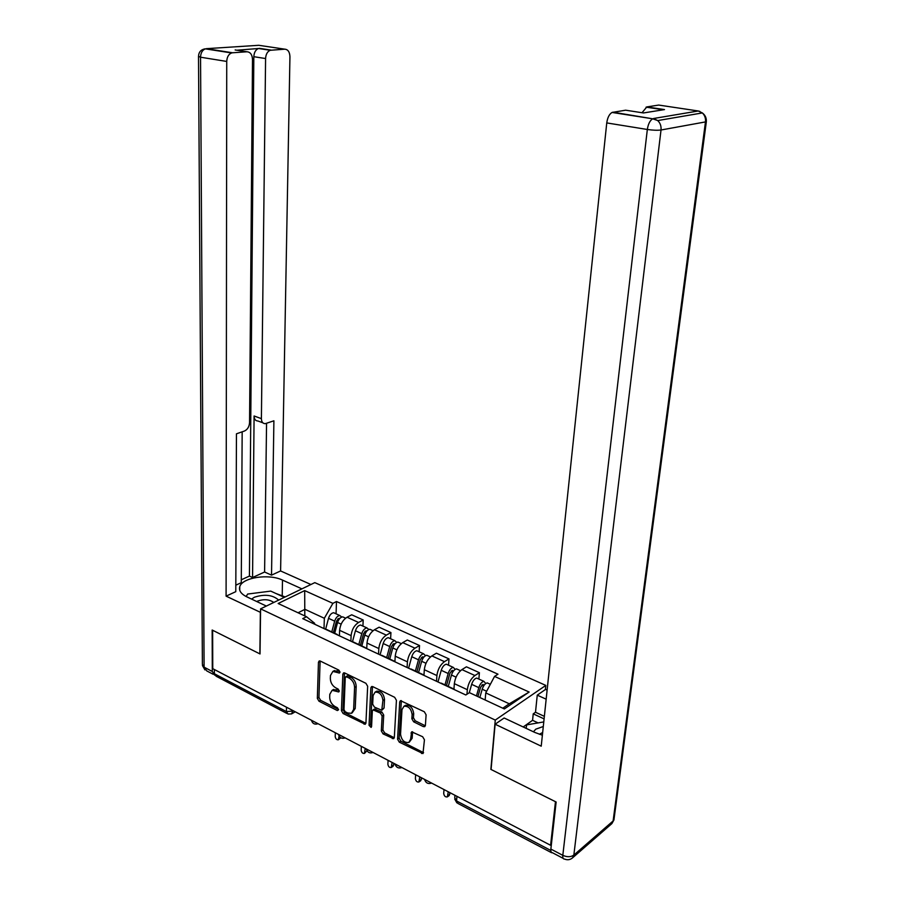 <?xml version="1.0" encoding="UTF-8"?>
<svg xmlns="http://www.w3.org/2000/svg" width="905" height="905" viewBox="0 0 905 905"><rect width="100%" height="100%" fill="white"/><g stroke="black" fill="none" stroke-linecap="round" stroke-linejoin="round"><path stroke-width="1.36" d="M339.997 672.132L338.821 670.096L320.246 661.046L319.227 660.933L318.458 662.234L317.338 698.355L318.979 701.205L337.305 710.549L338.572 709.769L337.407 707.755L335.008 706.534C331.66 704.441 329.884 701.364 329.692 697.325L329.793 694.316L332.112 690.311L338.775 691.94L339.285 691.069L338.108 689.033L335.698 687.834C332.327 685.764 330.54 682.675 330.336 678.592L330.449 675.549L332.893 671.42L339.466 673.037L339.997 672.132M423.325 726.602L424.705 726.681L425.395 725.459L426.097 714.803L424.309 711.749L400.463 700.651L399.716 701.918L397.567 739.181L399.309 742.168L422.963 753.582L424.445 739.781L422.658 736.738L411.662 731.828L410.599 739.283L408.845 742.451C404.275 742.96 401.515 740.2 400.542 734.204L401.978 709.644L403.935 706.296C408.506 705.923 411.232 708.706 412.126 714.645L411.877 718.774L413.653 721.805L423.325 726.602L425.35 725.753M495.261 720.075L490.861 769.386L555.466 801.694L550.591 845.281L212.754 668.671L212.63 630.253L260.029 653.953L260.572 608.85L495.261 720.075L545.806 685.402L314.804 582.628L260.572 608.85M367.656 686.262L365.925 683.309L344.703 672.969L343.629 672.856L342.848 674.146L341.434 710.617L343.108 713.513L365.247 724.283L365.925 723.072L367.656 686.262M372.781 686.646L394.659 697.303L396.424 700.312L394.32 737.53L393.652 738.706L383.064 733.887L381.333 730.923L382.114 716.013L380.383 713.038L373.041 709.882L372.328 711.115L371.57 726.579L371.107 727.416L369.048 725.29L370.846 687.823L371.604 686.544L372.781 686.646M545.364 689.553L545.806 685.402M550.591 845.281L551.36 844.625M551.371 852.295L553 853.019M286.93 713.468L216.103 676.205L214.383 673.739L286.41 711.568L293.752 711.013M214.372 669.508L214.383 673.739M328.606 630.423L325.121 629.111M350.88 641.17L351.106 635.649C351.774 629.71 354.251 625.321 358.561 622.47L347.056 617.221C342.746 620.038 340.269 624.393 339.613 630.31L339.432 635.152M347.056 617.221L351.706 614.789L363.199 619.993L362.928 626.09M336.683 634.529L340.495 636.317M358.561 622.47L363.199 619.993M356.118 643.297L352.679 642.018M390.609 638.738L390.937 632.572L379.105 627.21L374.478 629.733C370.19 632.629 367.702 637.063 367 643.048L366.774 647.878M364.602 647.595L368.358 649.36M378.55 654.134L378.833 648.546C379.557 642.539 382.057 638.07 386.322 635.129L390.937 632.572M384.489 656.577L381.107 655.322M419.128 651.77L419.524 645.537L407.318 640.005L402.736 642.618C398.483 645.604 395.971 650.118 395.225 656.17L394.942 661.114M393.404 661.08L397.08 662.811M407.092 667.483L407.42 661.849C408.2 655.763 410.712 651.215 414.954 648.184L419.524 645.537M413.743 670.266L410.429 669.055M448.541 665.209L448.993 658.908L436.414 653.206L431.866 655.899C427.646 658.976 425.124 663.58 424.321 669.7L423.981 674.926M423.11 674.994L426.719 676.68M436.515 681.261L436.9 675.56C437.737 669.406 440.26 664.768 444.468 661.646L448.993 658.908M443.936 684.395L440.69 683.218M478.869 679.067L479.401 672.698L466.426 666.815L461.923 669.61C457.738 672.777 455.204 677.46 454.344 683.66L453.937 689.078M453.79 689.35L457.308 691.001M466.969 694.237L467.331 689.701C468.224 683.479 470.758 678.75 474.921 675.537L479.401 672.698M502.795 708.208L509.289 703.796L485.759 692.913L494.549 676.408L529.154 692.042L504.368 708.943L469.412 692.653L465.804 694.983L302.734 618.635L306.512 616.724L314.635 623.274L314.612 624.19M324.013 628.59L324.341 618.273L304.974 609.325L298.062 612.775M304.804 615.92L304.691 590.603L332.893 603.352L324.341 618.273M306.512 616.724L278.152 603.499L304.691 590.603M494.549 676.408L497.976 674.191L336.502 601.52L332.893 603.352M485.759 692.913L485.159 699.984M336.06 613.816L336.502 601.52M509.289 703.796L529.154 692.042M339.997 671.895L337.893 670.876L333.594 671.035M332.904 689.859L337.192 689.746L339.273 690.775M320.11 660.989L318.933 697.438L320.574 700.289L338.549 709.441M344.5 672.879L343.029 709.678L344.692 712.563L365.892 723.333M346.547 676.793L345.246 677.619L343.979 709.656L345.156 711.692L347.701 712.993L351.423 713.321L353.64 709.418L354.579 687.427C354.398 683.275 352.588 680.153 349.138 678.06L346.547 676.793L348.154 675.877L347.192 675.911M352.124 712.902L355.224 708.457L353.64 709.418M348.154 675.877L350.733 677.144C354.183 679.225 356.004 682.347 356.185 686.499L355.224 708.457M374.399 709.045L381.967 712.065L383.697 715.029L382.906 729.928L384.625 732.892L394.286 737.767M372.487 686.522L370.62 724.305L371.593 726.229M382.928 700.38C382.08 694.644 379.467 691.906 375.089 692.144L373.098 695.538L372.668 704.147L374.399 707.099L381.763 710.255L382.928 700.38L384.512 699.418C383.663 693.694 381.062 690.945 376.684 691.194L376.005 691.601M381.989 710.12L384.059 708.049L382.476 709.011M384.512 699.418L384.059 708.049M404.897 705.696L405.508 705.312C410.078 704.938 412.816 707.71 413.698 713.649L413.438 717.778L415.214 720.799L424.886 725.584M409.298 742.157L412.16 738.265L410.599 739.283M412.59 731.749L412.16 738.265M401.345 700.606L399.128 738.163L400.87 741.161L423.574 752.643M334.692 633.274L337.576 622.493C338.73 619.088 340.438 617.21 342.712 616.859L344.205 617.538M335.348 732.756L335.212 736.534C335.585 738.819 336.626 739.905 338.312 739.781L339.081 736.138M333.402 632.663L336.524 621.045L338.979 618.341L339.635 618.613M331.784 631.905L334.669 621.147C335.812 617.753 337.52 615.875 339.794 615.524L341.773 617.04M325.653 629.077L328.526 618.319C329.669 614.936 331.377 613.07 333.662 612.719L335.155 613.398M340.834 737.801L338.481 739.668M361.808 645.966L364.772 635.039C365.937 631.588 367.645 629.665 369.896 629.28L371.355 629.948M361.344 746.342L361.163 750.155C361.559 752.519 362.634 753.616 364.387 753.446L365.235 748.378M360.405 645.31L363.595 633.523L366.061 630.762L366.797 631.136M358.821 644.564L361.762 633.658C362.928 630.208 364.636 628.285 366.898 627.9L368.867 629.507M352.43 641.894L355.439 630.74C356.604 627.301 358.312 625.389 360.575 625.016L362.045 625.683M366.966 750.765L364.545 753.345M389.75 659.044L392.781 647.969C393.969 644.462 395.677 642.493 397.906 642.075L399.343 642.731M388.087 760.324L387.883 764.182C388.29 766.614 389.41 767.734 391.231 767.508L392.103 762.429M388.234 658.331L391.503 646.385L393.958 643.557L394.772 644.055M386.673 657.596L389.693 646.532C390.87 643.036 392.578 641.079 394.806 640.661L396.775 642.38M380.089 654.847L383.177 643.523C384.353 640.039 386.062 638.093 388.29 637.686L389.738 638.342M393.867 763.345L393.121 766.252L391.367 767.417M260.527 612.38L226.092 596.146L226.736 61.438L200.548 57.207L204.1 667.166L212.302 671.476L212.166 630.027L259.871 653.874L260.369 612.459M266.353 606.056L246.827 596.859C241.013 593.963 238.66 590.569 239.768 586.689C242.178 577.469 268.955 573.465 282.496 580.094L301.908 588.861M310.913 584.506L280.595 570.953L271.523 575.139L273.898 420.802L265.244 423.676C262.812 423.608 261.534 421.934 261.398 418.642L265.584 58.542L253.83 56.698C254.09 52.422 255.651 49.696 258.502 48.497L236.839 50.216M241.296 579.788L249.429 576.078L252.563 577.514L264.599 572.017L271.523 575.139M235.809 585.184L241.273 582.684L242.167 431.821M280.595 570.953L289.939 56.721C289.713 51.958 287.994 49.447 284.781 49.175L258.762 45.295L206.295 48.678L232.528 52.773L246.963 51.777C250.368 52.049 252.224 54.628 252.506 59.515L249.554 422.692C249.226 426.787 247.518 429.57 244.452 431.029L236.454 433.812L235.786 591.666L226.092 596.146M284.781 49.175L270.267 50.284C267.416 51.483 265.866 54.243 265.584 58.542M232.528 52.773L231.567 52.954C228.58 54.221 226.974 57.049 226.736 61.438M212.302 671.476L214.666 675.153M252.563 577.514L254.09 415.983L261.398 418.642M249.429 576.078L253.83 56.698M264.599 572.017L266.556 423.359M262.812 422.782L257.959 421.006C255.527 420.938 254.237 419.264 254.09 415.983M285.154 596.961L275.901 593.488M261.07 592.345L255.221 593.08M246.59 595.829L245.685 596.293M538.102 722.903L532.57 720.323L533.226 713.864L535.5 712.258L537.253 695.153L545.602 689.395L547.118 690.074M537.253 695.153L546.168 699.18M563.159 858.359L552.57 852.793C551.213 852.804 550.647 851.56 550.862 849.071L556.134 802.022L491.076 769.488L495.114 724.215L504.142 717.993L534.821 732.439L542.378 735.199M495.114 724.215L541.224 746.173L606.757 122.922C607.515 117.627 609.28 114.132 612.052 112.446L625.649 110.195L643.5 112.955L664.485 109.584L646.837 106.914L658.716 105.071L698.264 110.987L702.348 112.933C704.791 115.274 705.832 118.272 705.47 121.915L661.023 129.992L573.849 855.078L613.115 820.948L705.47 121.915L706.341 121.666C706.567 118.046 705.244 115.139 702.348 112.933L657.731 120.569L653.523 118.51L698.264 110.987L699.87 111.417M532.57 720.323L523.214 726.964M642.03 112.729L646.837 106.914M535.5 712.258L544.358 716.341M544.097 718.887L533.226 713.864M278.661 600.106C272.801 594.879 264.713 593.918 254.384 597.221L251.567 599.099M273.774 602.47C269.385 599.359 264 598.895 257.608 601.078L256.749 601.531M246.171 596.542L247.631 594.053L270.753 591.112L284.328 597.368M543.294 726.5L535.783 729.17L533.441 731.783M542.661 732.496L539.357 734.272M526.144 728.344L526.653 724.882L543.781 721.918M418.563 672.517L421.673 661.284C422.873 657.731 424.581 655.718 426.775 655.265L428.178 655.91M415.633 774.725L415.384 778.617C415.814 781.139 416.979 782.259 418.879 781.988L419.762 776.886M416.911 671.748L420.259 659.632L422.714 656.747L423.585 657.415M415.384 671.035L418.483 659.813C419.682 656.261 421.379 654.258 423.585 653.806L425.531 655.65M408.596 668.195L411.752 656.713C412.952 653.172 414.66 651.181 416.866 650.74L418.28 651.385M421.492 777.791L420.746 780.687L418.981 781.909M448.269 686.42L451.459 675.028C452.692 671.42 454.389 669.361 456.55 668.874L457.93 669.496M443.993 789.556L443.71 793.481C444.163 796.095 445.384 797.226 447.353 796.886L448.258 791.784M446.482 685.594L449.921 673.297L452.364 670.356L453.281 671.239M444.989 684.893L448.167 673.512C449.389 669.904 451.086 667.856 453.258 667.37L455.181 669.361M437.986 681.951L441.233 670.311C442.455 666.714 444.151 664.677 446.335 664.202L447.715 664.836M449.943 792.667L449.208 795.54L447.353 796.886M479.854 697.517L482.195 689.214C483.451 685.538 485.137 683.445 487.275 682.902L488.61 683.524M477.919 696.612L480.532 687.404L482.965 684.384L483.881 685.583M476.46 695.934L478.802 687.642C480.046 683.976 481.743 681.884 483.881 681.352L485.759 683.547M469.276 692.732L471.652 684.338C472.885 680.696 474.582 678.603 476.72 678.083L478.078 678.705M292.926 710.583L291.58 713.898L288.039 714.056L286.41 711.568L286.5 707.224M444.468 661.646L431.866 655.899M414.954 648.184L402.736 642.618M386.322 635.129L374.478 629.733M474.921 675.537L461.923 669.61M467.331 689.701L454.344 683.66M436.9 675.56L424.321 669.7M407.42 661.849L395.225 656.17M378.833 648.546L367 643.048M351.106 635.649L339.613 630.31M311.512 720.29L314.85 722.043M318.04 723.706L318.04 723.717C314.714 724.792 312.508 723.638 311.411 720.244M338.538 734.419L341.977 736.217M366.389 748.989L369.941 750.845M395.112 764.001L398.777 765.913M424.75 779.499L428.529 781.467M456.935 796.321L456.573 800.959L550.817 850.451M454.944 795.28L454.751 797.69L457.907 803.436L551.552 852.714M337.893 670.876L336.287 671.782M339.273 691.126L338.006 691.873M337.192 689.746L335.597 690.662M338.572 709.792L337.305 710.549M320.574 700.289L318.979 701.205M318.933 697.438L317.338 698.355M320.065 661.351L318.458 662.234M339.997 672.234L338.708 672.958M365.609 723.208L364.036 724.181M344.692 712.563L343.108 713.513M343.029 709.678L341.434 710.617M344.454 673.241L342.848 674.146M356.185 686.499L354.579 687.427M350.733 677.144L349.138 678.06M393.913 737.62L392.351 738.627M384.625 732.892L383.064 733.887M382.906 729.928L381.333 730.923M383.697 715.029L382.114 716.013M381.967 712.065L380.383 713.038M375.835 709.011L374.251 709.973M370.62 724.305L369.048 725.29M372.441 686.884L370.846 687.823M415.214 720.799L413.653 721.805M413.438 717.778L411.877 718.774M413.698 713.649L412.126 714.645M412.556 732.021L410.994 733.027M423.11 752.474L421.549 753.514M400.87 741.161L399.309 742.168M399.128 738.163L397.567 739.181M401.3 700.945L399.716 701.918M337.576 622.493L341.151 624.145M337.757 618.93L338.956 619.484M328.526 618.319L334.669 621.147M340.495 737.598L338.99 738.514M364.772 635.039L368.584 636.792M364.839 631.373L366.163 631.984M355.439 630.74L361.762 633.658M366.955 750.98L365.054 752.202M392.781 647.969L396.843 649.835M392.747 644.19L394.195 644.858M383.177 643.523L389.693 646.532M393.766 765.03L391.888 766.286M246.963 51.777L235.153 49.956M259.373 48.338L271.138 50.114M282.213 595.603L282.496 580.094M231.567 52.954L205.333 48.859C201.034 49.458 198.761 51.958 198.512 56.37L200.548 57.207C200.752 52.875 202.347 50.092 205.333 48.859L204.157 49.006M213.173 674.282L206.725 670.888L202.392 664.406L198.512 56.642M612.923 112.175L652.663 118.793C649.937 120.535 648.161 124.098 647.335 129.483L606.757 122.922M550.862 849.071L562.808 855.338L647.335 129.483C652.924 130.286 657.483 130.456 661.023 129.992C661.363 126.18 660.265 123.035 657.731 120.569L652.663 118.793L612.052 112.446M705.561 120.716L706.341 121.666L613.929 819.941L611.882 823.607L613.929 819.941L613.658 816.842M611.486 823.946L572.627 857.782L573.849 855.078C570.817 857.148 567.13 857.239 562.808 855.338C562.582 857.838 563.136 859.071 564.482 859.049C567.526 860.282 570.24 859.852 572.627 857.782L572.322 858.064M421.673 661.284L425.995 663.286M421.515 657.403L423.088 658.127M411.752 656.713L418.483 659.813M421.379 779.488L419.501 780.777M451.459 675.028L456.052 677.155M451.176 671.024L452.896 671.815M441.233 670.311L448.167 673.512M449.808 794.375L447.952 795.71M482.195 689.214L486.641 691.262M481.788 685.085L483.643 685.945M471.652 684.338L478.802 687.642M338.413 734.362C339.545 737.813 341.785 738.978 345.156 737.88M366.242 748.91C367.407 752.417 369.693 753.605 373.086 752.485M394.942 763.911C396.141 767.474 398.46 768.684 401.899 767.553M424.547 779.386C425.78 783.017 428.144 784.25 431.628 783.085M454.367 689.271L441.267 683.151M337.282 634.484L325.721 629.077M365.201 647.55L353.289 641.973M393.992 661.023L381.695 655.265M423.698 674.926L411.017 668.987M454.706 799.058L456.889 802.871M295.245 711.794L292.01 713.649M334.511 670.526L332.893 671.42M333.707 689.395L332.112 690.311M347.384 675.809L345.789 676.714M374.625 708.909L373.041 709.882M376.684 691.194L375.089 692.144M405.508 705.312L403.935 706.296M342.712 616.859L345.608 618.172M333.662 612.719L339.794 615.524M369.896 629.28L373.03 630.706M360.575 625.016L366.898 627.9M397.906 642.075L401.3 643.625M388.29 637.686L394.806 640.661M239.746 590.309L239.768 586.689M202.426 665.503L204.926 669.904M270.267 50.284L258.502 48.497M646.068 107.163L663.32 109.765M426.775 655.265L430.452 656.94M416.866 650.74L423.585 653.806M456.55 668.874L460.509 670.684M446.335 664.202L453.258 667.37M487.275 682.902L490.34 684.304M476.72 678.083L483.881 681.352"/></g></svg>
